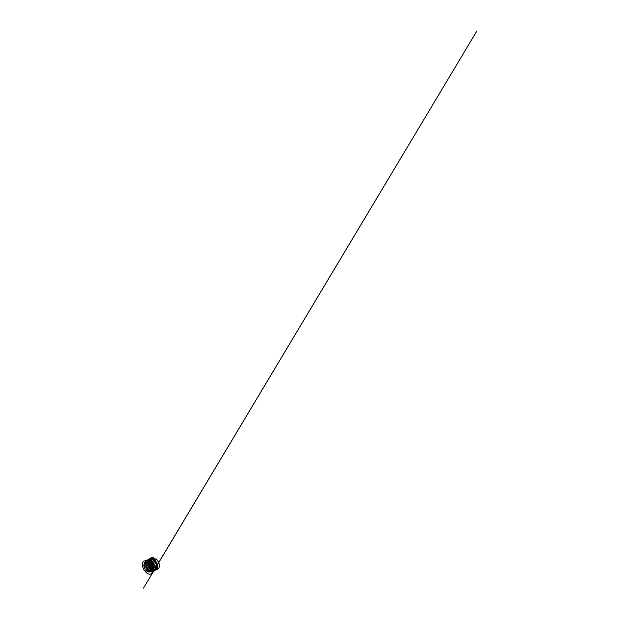 <?xml version="1.0" encoding="UTF-8"?>
<svg xmlns="http://www.w3.org/2000/svg" width="619" height="619" viewBox="0 0 619 619"><rect width="100%" height="100%" fill="white"/><g stroke="black" fill="none" stroke-linecap="round" stroke-linejoin="round"><path stroke-width="0.46" stroke-dasharray="3.1 2.32" d="M145.024 565.727L144.629 565.472M145.016 565.72L144.529 565.426M152.514 564.644L152.305 564.257M149.241 571.948L149.194 571.492L149.055 571.979M149.063 572.026L148.212 571.639L149.04 571.886M147.879 571.105L148.436 570.602L148.343 571.941M144.753 566.88L145.45 566.733L144.521 568.273M145.357 563.29L146.293 563.29L145.333 563.468M152.622 567.747A3.064 1.772 -120 0 0 153.35 567.615A3.064 1.772 -120 0 0 153.497 567.515A3.064 1.772 -120 0 0 153.938 566.702L154.116 566.424A3.033 1.749 60 0 1 153.644 567.391A3.033 1.749 60 0 1 153.504 567.491A3.033 1.749 60 0 1 152.738 567.615M152.444 567.963A3.064 1.772 -120 0 0 153.001 567.816A3.064 1.772 -120 0 0 153.566 567.004L154.116 566.424L153.636 566.501A3.064 1.772 -120 0 0 152.63 563.731L152.916 563.166A3.033 1.749 60 0 1 154.116 566.37M151.392 566.896A3.033 1.749 60 0 1 150.123 565L149.999 565.271A3.064 1.772 -120 0 0 151.198 567.004M149.868 564.048A3.033 1.749 60 0 1 150.409 562.276L150.131 562.408A3.064 1.772 -120 0 0 149.659 563.499M149.736 564.474A3.064 1.772 -120 0 0 149.837 564.83L150.1 564.946A3.033 1.749 60 0 1 149.93 564.366M152.204 563.236L152.63 563.731L152.204 563.236L152.599 563.073A3.064 1.772 -120 0 0 150.448 562.23A3.064 1.772 -120 0 0 150.371 562.261L150.44 562.253A3.033 1.749 60 0 1 150.471 562.238A3.033 1.749 60 0 1 150.626 562.16A3.033 1.749 60 0 1 152.878 563.12L152.204 563.236A3.064 1.772 -120 0 0 150.092 562.431L149.202 562.098M152.908 565.487A3.049 1.764 60 0 1 152.862 565.433L153.822 564.876A3.049 1.764 -120 0 1 152.653 561.99A3.049 1.764 -120 0 1 153.288 560.59A3.049 1.764 -120 0 1 153.822 560.45L153.822 557.533A6.275 3.621 -120 0 0 150.525 560.582A6.275 3.621 -120 0 0 153.822 567.437L153.822 564.807L153.822 567.437M153.822 560.172A3.265 1.888 -120 0 0 152.653 561.812A3.265 1.888 -120 0 0 153.822 564.807M159.393 565.464A6.275 3.621 -120 0 1 156.096 568.753L155.795 566.014A3.049 1.764 -120 0 0 156.336 565.874A3.049 1.764 -120 0 0 156.963 564.474A3.049 1.764 -120 0 0 155.795 561.588L156.096 558.849M156.096 568.753L156.096 566.122L154.835 566.571A3.049 1.764 60 0 1 152.978 565.565M156.096 566.122A3.265 1.888 -120 0 0 157.265 564.474A3.265 1.888 -120 0 0 156.096 561.479M152.862 568.196L153.822 567.638L152.707 568.288L152.862 565.433M154.982 559.29L155.795 558.825L155.795 561.588L154.835 562.137A3.049 1.764 60 0 0 152.862 561L153.822 560.45L153.822 558.454M153.984 566.346A3.064 1.772 -120 0 0 152.901 563.414M149.999 565.271L149.666 565.526L149.837 564.83L149.442 564.907A3.064 1.772 -120 0 1 149.372 564.605M150.131 562.408L149.752 562.632A3.064 1.772 -120 0 0 149.481 563.004M152.599 563.29L152.963 563.143L152.599 563.29L154.34 567.166M153.117 563.081L153.481 562.926L153.117 563.081C154.193 564.621 154.889 566.501 154.959 568.056M147.028 560.102L147.067 560.11A6.654 3.846 60 0 1 148.939 560.249M146.881 560.164L146.424 560.311A6.794 3.923 60 0 1 148.367 560.435M147.662 559.909L147.701 559.916A6.515 3.76 60 0 1 149.504 560.056M144.173 564.149A6.886 3.977 -120 0 0 144.212 564.605M144.66 565.588L144.738 565.557A6.794 3.923 60 0 1 144.49 563.692M146.076 561.093L145.597 563.158A6.554 3.784 -120 0 0 145.597 563.321A6.554 3.784 -120 0 0 145.813 564.961L145.999 564.868A6.515 3.76 60 0 1 145.782 563.151M145.813 564.961L145.364 565.209A6.654 3.846 60 0 1 145.132 563.507M145.326 561.835A6.677 3.853 -120 0 0 145.326 565.224L145.202 565.286A6.708 3.876 60 0 1 144.97 563.545A6.693 3.869 -120 0 0 144.947 563.584A6.693 3.869 -120 0 0 145.186 565.309L144.738 565.557M146.246 563.197A6.414 3.699 -120 0 0 146.448 564.621L145.999 564.868M146.262 563.05A6.422 3.706 60 0 1 146.958 560.535A6.414 3.699 -120 0 0 146.239 563.042L147.415 560.11A6.414 3.699 -120 0 0 147.167 560.303A6.422 3.706 60 0 1 147.469 560.056L148.305 559.708L148.034 560.489M146.448 564.621L146.277 565.704A2.12 0.867 163 0 1 145.813 566.315L145.759 566.045M147.02 569.991L147.043 569.217A6.693 3.869 -120 0 0 149.574 571.6A6.693 3.869 -120 0 0 149.705 571.67L149.341 571.995A6.794 3.923 60 0 1 147.02 569.991L146.889 570.378A6.886 3.977 -120 0 0 148.212 571.639M146.974 567.476L146.989 567.84A6.554 3.784 -120 0 0 150.123 571.167A6.554 3.784 -120 0 0 150.208 571.221L150.355 571.089A6.515 3.76 60 0 1 146.966 567.368L146.842 565.898A6.414 3.699 -120 0 0 150.672 570.733A6.414 3.699 -120 0 0 150.719 570.764L150.355 571.089A6.538 3.776 -120 0 1 146.974 567.476L146.966 567.368M149.341 571.995L149.852 571.538A6.654 3.846 60 0 1 147.036 568.846L146.989 567.84M146.889 570.378L145.836 566.493A2.228 0.913 -17 0 0 146.417 565.797L146.688 564.605L146.842 565.898M149.697 571.67L149.728 571.662A6.708 3.876 60 0 1 147.051 569.178M153.822 557.549A6.337 3.66 -120 0 0 153.272 557.433A6.337 3.66 -120 0 0 150.417 560.938A6.337 3.66 -120 0 0 153.822 567.6M152.305 571.763L152.382 571.855A6.569 3.791 60 0 0 153.744 571.414M152.568 572.103L153.473 571.685M155.949 568.83A6.337 3.66 -120 0 0 159.068 567.461A6.337 3.66 -120 0 0 159.284 566.725M155.795 568.776L154.982 569.596L155.934 568.861M154.982 569.596A6.515 3.76 60 0 1 153.845 569.109A6.515 3.76 60 0 1 152.707 568.288M151.941 568.637A6.515 3.76 -120 0 0 153.141 569.519A6.515 3.76 -120 0 0 153.187 569.542A6.515 3.76 -120 0 0 155.137 570.145M148.986 559.491A6.515 3.76 -120 0 0 148.537 561.479A6.515 3.76 -120 0 0 148.537 561.626M148.552 562.021A6.515 3.76 -120 0 0 148.637 562.71M149.133 564.505A6.515 3.76 -120 0 0 150.874 567.515M151.284 567.987A6.515 3.76 -120 0 0 151.756 568.474M151.701 571.221L151.701 571.221C152.808 571.577 153.705 571.445 154.402 570.819M149.001 568.374A2.081 1.199 -120 0 0 149.001 568.281A2.081 1.199 -120 0 0 147.531 565.735A2.081 1.199 -120 0 0 147.454 565.696M148.552 564.474A2.081 1.199 -120 0 0 148.39 564.536A2.081 1.199 -120 0 0 148.088 566.246M148.839 567.546A2.081 1.199 -120 0 0 150.471 568.134A2.081 1.199 -120 0 0 150.525 568.103M150.463 566.934A1.462 0.843 -120 0 0 149.829 565.464A1.462 0.843 -120 0 0 148.699 565.07A1.462 0.843 -120 0 0 148.699 566.756A1.462 0.843 -120 0 0 150.162 567.6A1.462 0.843 -120 0 0 150.463 566.934M151.229 564.42A1.462 0.843 -120 0 0 150.255 564.172A1.462 0.843 -120 0 0 149.953 564.845A1.462 0.843 -120 0 0 150.99 566.633L151.415 566.88A2.136 1.23 -120 0 1 149.953 564.35L149.953 564.845M152.87 565.325A2.136 1.23 -120 0 0 152.166 564.025M152.096 563.948A2.136 1.23 -120 0 0 149.953 564.257M153.613 566.486A6.794 3.923 60 0 1 153.62 566.501L153.566 567.004M149.442 564.907L149.666 565.526A3.064 1.772 -120 0 0 150.897 567.252M151.477 562.679A3.033 1.749 -120 0 0 152.97 565.898A3.049 1.764 -120 0 1 151.493 562.656A3.049 1.764 -120 0 1 151.725 561.665A3.049 1.764 -120 0 1 152.127 561.263A3.033 1.749 -120 0 0 151.709 561.688A3.033 1.749 -120 0 0 151.477 562.679M153.21 566.114A3.033 1.749 -120 0 0 154.595 566.687A3.033 1.749 -120 0 0 155.137 566.547A3.033 1.749 -120 0 0 154.51 562.176A3.033 1.749 -120 0 0 152.104 561.294A3.049 1.764 -120 0 1 154.471 562.075A3.049 1.764 -120 0 1 155.802 565.147A3.049 1.764 -120 0 1 155.176 566.54A3.049 1.764 -120 0 1 154.626 566.687A3.049 1.764 -120 0 1 153.203 566.076M154.835 569.333L154.835 566.571M154.835 562.137L154.835 559.383M152.862 561L152.707 557.974M147.585 571.229L147.144 571.43M146.858 571.236L147.082 570.733L146.858 571.236M152.491 572.149L149.512 570.231A2.12 1.137 116.7 0 0 148.761 570.339L148.777 570.354M150.34 571.128L148.916 570.401M148.103 570.857L147.647 571.306L148.103 570.857M148.777 570.339L148.777 570.339A2.228 1.192 -63.3 0 1 149.659 570.176L148.738 570.308M143.933 566.354L144.428 566.006L143.933 566.354M149.581 564.853L146.432 565.805L147.028 569.41M145.968 566.826L145.813 566.315L145.968 566.826M147.082 562.129L147.477 562.083L147.09 562.524L147.5 562.044M146.811 562.888L146.951 562.493M151.376 564.157L150.781 564.141L151.028 563.607L150.781 564.141L151.376 564.157M145.333 563.46L146.293 563.29L145.326 563.576M146.896 562.052L146.982 562.485M150.409 562.276L153.288 560.59M145.62 565.402L145.511 565.101A4.673 2.7 -120 0 1 145.504 565L145.55 565.124M145.047 566.772L144.366 567.143M149.519 565.232L149.117 565.402L149.527 565.24M153.272 557.433L153.822 557.533A6.283 3.629 -120 0 0 153.357 557.44A6.283 3.629 -120 0 0 150.518 560.876A6.283 3.629 -120 0 0 153.822 567.461M156.081 568.76A6.283 3.629 -120 0 0 159.098 567.383A6.283 3.629 -120 0 0 159.385 565.364M144.513 562.733A6.824 3.938 -120 0 0 144.699 565.565M146.324 560.868A6.538 3.776 -120 0 0 145.96 564.876M145.836 564.946A6.569 3.791 60 0 1 145.612 563.151M145.62 562.934A6.569 3.791 60 0 1 146.107 561.062M145.952 561.34A6.554 3.784 -120 0 0 145.597 562.926M145.163 562.833A6.654 3.846 60 0 1 145.38 561.797M145.094 562.184A6.693 3.869 -120 0 0 144.978 562.833M145.001 562.833A6.708 3.876 60 0 1 145.156 562.029M145.782 562.973A6.515 3.76 60 0 1 146.401 560.822M146.463 564.598A6.422 3.706 60 0 1 146.27 563.205M147.013 570.053A6.824 3.938 -120 0 0 149.318 572.033M150.208 571.221L150.208 571.221A6.569 3.791 60 0 1 146.997 567.793M147.043 568.931A6.677 3.853 -120 0 0 149.829 571.577M150.75 570.757A6.422 3.706 60 0 1 146.835 565.812M151.469 557.634A6.515 3.76 -120 0 0 150.285 562.122A6.515 3.76 -120 0 0 153.589 567.778M152.939 571.724A6.538 3.776 -120 0 0 153.984 571.213M154.317 570.354A6.654 3.846 60 0 1 152.661 572.08M153.21 571.693A6.554 3.784 -120 0 0 153.798 571.352M153.876 570.726A6.794 3.923 60 0 1 153.102 571.995M153.272 571.848A6.708 3.876 60 0 1 152.622 572.18M152.599 572.134A6.677 3.853 -120 0 0 153.512 571.646M154.758 569.983A6.515 3.76 60 0 1 153.141 571.639M153.527 571.314A6.414 3.699 -120 0 0 154.263 570.919M155.864 569.093A6.515 3.76 -120 0 0 157.984 568.923M151.91 568.675A6.175 3.567 -120 0 0 152.901 569.379A6.175 3.567 -120 0 0 152.947 569.403A6.175 3.567 -120 0 0 155.384 569.913M149.311 559.39A6.175 3.567 -120 0 0 148.606 560.922L149.891 559.212A5.989 3.459 -120 0 0 148.467 560.69M148.537 562.013A6.175 3.567 -120 0 0 148.591 562.702M149.04 564.474A6.175 3.567 -120 0 0 150.85 567.608M151.237 568.041A6.175 3.567 -120 0 0 151.725 568.513M151.717 568.954A5.989 3.459 -120 0 0 152.475 569.472A5.989 3.459 -120 0 0 155.833 569.495L154.905 569.913L153.187 569.542M148.243 561.982A5.989 3.459 -120 0 0 148.266 562.663M148.645 564.451A5.989 3.459 -120 0 0 150.672 567.963M151.013 568.327A5.989 3.459 -120 0 0 151.508 568.784M154.208 570.981A6.422 3.706 60 0 1 152.259 571.352M150.603 570.625L149.512 570.231M144.475 567.267L145.45 566.733M147.283 562.516A2.228 1.888 77 0 0 147.461 562.153L147.059 562.524M148.251 559.723L147.995 560.481M151.817 563.886L153.04 563.104M151.245 564.381L150.417 564.845M144.297 567.097L144.722 566.865M153.543 571.376L154.309 570.215M153.644 567.391L155.137 566.547M159.068 567.461L159.346 564.938M152.081 563.514L153.628 566.563M147.322 560.187L150.077 560.837M146.688 560.381L148.831 560.659M147.956 559.994C148.993 559.754 150.177 560.195 151.523 561.309M145.597 563.321L146.03 561.224M145.125 562.067L144.947 563.545M144.947 563.584L145.117 562.129M146.239 563.066C146.231 561.657 146.633 560.659 147.446 560.071L147.16 560.303M153.551 571.275L153.868 570.586M153.574 571.221L154.742 569.844M152.39 571.863L153.938 571.252M148.39 564.536L146.494 565.634M150.471 568.134L148.575 569.232M149.442 564.644L148.699 565.07M150.904 567.174L150.162 567.6M156.336 565.874L155.176 566.54M148.266 570.679L147.577 571.298M150.657 568.76L149.535 570.161M150.951 569.48L150.131 570.494M146.316 563.282L145.318 563.584M148.328 559.7L148.049 560.497M151.431 564.265L150.355 564.876M146.989 562.454L146.858 562.857M149.713 565.518L146.471 566.493M150.03 562.872L149.419 562.803M152.444 563.112L151.005 563.623M152.56 563.785L152.127 563.94M151.717 564.079L151.214 564.257M153.11 567.097L152.351 568.946M154.1 566.455L153.055 569"/><path stroke-width="0.93" d="M153.744 570.973L153.226 570.339L153.845 570.78L153.272 570.401L153.535 571.314M152.096 563.723L151.601 563.894L152.034 563.514L151.647 563.878L152.204 564.118M152.042 563.545L152.081 563.499A6.794 3.923 60 0 1 153.613 566.486L154.123 566.872A6.693 3.869 -120 0 0 152.444 563.352L152.065 563.507A6.824 3.938 -120 0 1 153.597 566.478L153.334 566.424A6.886 3.977 -120 0 0 152.506 564.644L152.305 564.257M146.548 560.992L146.355 560.311L146.548 560.992L146.355 560.311L146.881 560.164L146.424 560.311M149.264 571.941L148.653 571.941M147.67 571.322L148.127 571.662A4.658 2.693 -120 0 0 150.549 570.378L150.657 569.735A4.658 2.693 -120 0 0 149.194 565.41L149.171 565.379A4.658 2.693 -120 0 0 149.171 565.379L148.653 564.752A4.658 2.693 -120 0 0 145.326 563.36L144.885 563.6A4.658 2.693 -120 0 0 144.289 567.066L144.56 567.871A4.658 2.693 -120 0 0 147.508 571.407L147.539 571.414A4.658 2.693 -120 0 0 147.539 571.422L147.539 571.422M152.328 569.967L151.748 569.681L152.823 570.045L152.212 569.612A0.573 0.395 21.5 0 0 152.127 569.565L151.934 569.72M149.194 565.41L149.798 565.023L148.367 564.427A4.844 2.793 -120 0 0 145.922 563.151L145.658 563.151A4.844 2.793 -120 0 0 145.411 563.182L145.303 563.367A4.658 2.693 -120 0 0 145.303 563.375L145.318 563.367M150.448 570.122L151.121 569.542L150.51 570.857M146.734 561.634L146.935 562.671A0.487 0.41 77 0 0 146.958 562.292L146.703 561.557L146.912 562.3A0.573 0.48 -103 0 1 146.927 562.4L146.858 562.857M151.121 564.582L151.817 563.886M151.198 567.004A3.064 1.772 -120 0 0 152.042 567.577L152.065 567.917A3.064 1.772 -120 0 0 152.444 567.963M152.367 567.522A3.033 1.749 60 0 1 151.392 566.896M149.659 563.499A3.064 1.772 -120 0 0 149.736 564.474M159.346 564.938L159.393 565.464A6.275 3.621 -120 0 0 159.346 564.938A6.275 3.621 -120 0 0 156.096 558.849L154.982 559.29A6.515 3.76 60 0 0 152.707 557.974L153.822 557.526L153.102 558.106M153.822 557.549L153.589 557.464A6.515 3.76 -120 0 0 151.469 557.634L153.713 557.456M153.822 558.454L153.822 557.688M149.481 563.004A3.064 1.772 -120 0 0 149.372 564.605M148.127 571.662L148.343 571.941A4.844 2.793 -120 0 0 150.255 571.267L150.394 571.051A4.844 2.793 -120 0 0 150.502 570.811L150.549 570.378A4.658 2.693 -120 0 0 150.556 570.347L150.61 569.751C150.634 568.203 149.775 566.161 148.514 564.807L146.641 563.398L145.217 563.151L146.262 563.151A6.422 3.706 60 0 1 146.262 563.05M151.284 564.195L150.835 564.814M144.297 567.105L144.297 567.105A4.658 2.693 -120 0 1 144.297 567.097L143.995 566.71A4.844 2.793 -120 0 1 143.933 566.354L143.933 566.354M153.566 567.004L153.342 566.547L153.837 566.795L152.731 569.155L152.351 568.946L155.268 569.519L155.284 568.729A6.414 3.699 -120 0 0 153.481 562.926L153.117 563.081A6.515 3.76 60 0 1 154.959 567.832L154.796 567.608A6.554 3.784 -120 0 0 152.963 563.143L152.599 563.29A6.654 3.846 60 0 1 154.324 567.035L152.483 563.329A6.708 3.876 60 0 1 154.17 566.888L154.123 566.872M152.963 563.143L153.102 563.081A6.538 3.776 -120 0 1 154.951 567.809M152.584 563.29A6.677 3.853 -120 0 1 154.309 567.019L154.17 566.888M153.481 562.926L152.63 561.859A6.414 3.699 -120 0 0 148.158 559.777L147.539 559.94A6.569 3.791 60 0 1 150.959 560.961L150.897 560.969A6.554 3.784 -120 0 0 147.515 559.971L146.904 560.141A6.708 3.876 60 0 1 149.55 560.613L149.504 560.628A6.693 3.869 -120 0 0 146.881 560.164M148.367 560.435A6.794 3.923 60 0 1 148.591 560.52L148.196 560.551A6.886 3.977 -120 0 0 146.865 560.288L143.67 561.116C142.919 561.657 142.463 562.493 142.308 563.623L142.447 566.277L143.84 569.735L146.192 572.59C147.632 573.813 149.009 574.339 150.316 574.169L152.46 572.946L153.357 571.639L143.531 588.05L476.901 30.95L153.473 571.329A6.414 3.699 -120 0 0 153.527 571.314L153.497 571.391M151.508 561.294L150.959 560.961M150.897 560.969L150.077 560.837M151.431 564.265L152.065 563.855L150.781 564.141L151.028 563.607L150.781 564.141L151.376 564.157L150.781 564.141L151.028 563.607L151.376 564.157L150.781 564.141L151.028 563.607L149.504 560.628M149.86 560.675L147.028 560.102A6.677 3.853 -120 0 1 149.813 560.659L149.55 560.613M151.322 561.116C149.999 560.063 148.784 559.661 147.67 559.909A6.538 3.776 -120 0 1 151.253 561.077L152.63 561.859M148.158 559.777L149.891 559.212A5.989 3.459 -120 0 1 155.47 562.849A5.989 3.459 -120 0 1 155.833 569.495L154.402 570.819A6.422 3.706 60 0 1 154.208 570.981L154.402 570.819A6.422 3.706 60 0 0 155.106 569.712L152.7 569.333A2.12 1.455 21.5 0 0 151.585 569.441L152.05 569.511M146.865 562.153L145.125 562.075L144.212 562.996A6.886 3.977 -120 0 0 144.173 564.149M146.486 560.791L146.076 561.108A6.554 3.784 -120 0 0 145.952 561.34L146.076 561.093M145.156 562.029L146.03 561.224M146.401 560.822L147.415 560.11M149.287 572.057L149.705 571.67M150.75 570.757L150.355 571.089L150.603 570.625M149.287 565.526L149.434 565.712A4.844 2.793 -120 0 1 149.651 566.052L149.852 566.408A4.844 2.793 -120 0 1 150.719 569.557L150.657 569.735M145.658 563.151L146.246 563.151L145.658 563.151M144.885 563.6L144.537 563.638A4.844 2.793 -120 0 0 143.894 565.998M153.102 571.995A6.794 3.923 60 0 1 152.614 572.343L152.522 572.498A6.886 3.977 -120 0 0 152.885 572.227A6.886 3.977 -120 0 0 153.342 571.67M153.845 570.78L153.876 570.757A6.824 3.938 -120 0 1 153.094 572.033L152.885 572.227M149.001 568.466A2.306 1.331 -120 0 0 147.376 565.642A2.306 1.331 -120 0 0 145.744 566.586A2.306 1.331 -120 0 0 147.376 569.403A2.306 1.331 -120 0 0 149.001 568.466M150.549 570.378L150.502 570.811M146.858 571.236L146.858 571.236A4.844 2.793 -120 0 0 147.144 571.43L147.508 571.407M144.56 567.871L144.521 568.273A4.844 2.793 -120 0 0 146.571 571.012M153.798 571.352A6.554 3.784 -120 0 0 154.634 570.091L154.03 571.167A6.538 3.776 -120 0 0 154.75 570.014L154.758 569.983M153.141 571.639A6.515 3.76 60 0 1 152.259 571.724L152.39 571.855A6.554 3.784 -120 0 0 153.21 571.693M154.634 570.091L153.558 571.6A6.677 3.853 -120 0 0 154.309 570.385L154.634 570.091M152.614 572.343L152.607 572.18A6.693 3.869 -120 0 0 153.195 571.886M152.313 571.832L153.473 571.685A6.708 3.876 60 0 1 153.272 571.848M153.334 571.786A6.693 3.869 -120 0 0 154.193 570.463L154.309 570.385M150.974 570.656L151.701 571.221A6.414 3.699 -120 0 0 153.357 571.352M159.284 566.725A6.337 3.66 -120 0 0 155.949 558.771L155.864 558.779A6.515 3.76 -120 0 1 159.176 564.435A6.515 3.76 -120 0 1 157.984 568.923L156.398 569.836A6.515 3.76 -120 0 0 156.398 562.315A6.515 3.76 -120 0 0 149.883 558.555A6.515 3.76 -120 0 0 148.986 559.491M155.137 570.145A6.515 3.76 -120 0 0 156.398 569.836M148.537 561.626A6.515 3.76 -120 0 0 148.552 562.021M148.637 562.71A6.515 3.76 -120 0 0 149.133 564.505M150.874 567.515A6.515 3.76 -120 0 0 151.284 567.987M148.251 559.723L147.469 560.056M153.04 563.104L153.582 562.88M154.263 570.919A6.414 3.699 -120 0 0 155.067 569.72L155.106 569.712M147.454 565.696A2.081 1.199 -120 0 0 146.494 565.634A2.081 1.199 -120 0 0 146.494 568.033A2.081 1.199 -120 0 0 148.575 569.232A2.081 1.199 -120 0 0 149.001 568.374M150.525 568.103A2.081 1.199 -120 0 0 150.904 567.182A2.081 1.199 -120 0 0 150.092 565.201A2.081 1.199 -120 0 0 148.552 564.474M148.088 566.246A2.081 1.199 -120 0 0 148.839 567.546M150.99 566.633A1.462 0.843 -120 0 0 151.717 566.702A1.462 0.843 -120 0 0 152.019 566.037A1.462 0.843 -120 0 0 151.229 564.42M151.462 566.903L151.415 566.88A2.136 1.23 -120 0 0 151.462 566.903A2.136 1.23 -120 0 0 152.97 566.037A2.136 1.23 -120 0 0 152.87 565.325M151.593 567.739L152.042 567.577M150.897 567.252A3.064 1.772 -120 0 0 151.516 567.693M152.522 572.498L150.34 571.128M153.527 571.314L153.589 570.865L153.527 571.314M145.333 563.468L144.537 563.638M146.935 562.145L147.477 562.083L147.09 562.524L147.515 562.067L148.034 560.489M144.212 562.996L146.703 563.104L146.951 562.493L146.811 562.888M146.703 561.557L146.564 561.062M151.051 564.373L150.169 564.853L148.297 560.574C149.713 561.154 150.982 562.261 152.104 563.901M151.121 569.542L150.719 569.557M153.334 566.424L151.585 569.441M152.823 570.045L153.226 570.339M148.049 560.497L146.811 562.934A2.12 1.787 -103 0 0 147.283 562.408M147.376 562.547L147.337 561.967L147.531 562.447A4.673 2.7 -120 0 1 147.616 562.454L147.337 561.967L147.554 562.501M151.307 565.665A4.673 2.7 -120 0 1 151.369 565.774L151.028 565.387L151.516 565.209L151.276 565.689M151.578 570.378L152.127 570.401L151.616 570.316A4.673 2.7 -120 0 1 151.578 570.378L151.578 570.378M151.578 570.269L151.965 570.254M150.959 569.875L150.494 570.269M159.385 565.364A6.283 3.629 -120 0 0 156.081 558.841M153.001 563.12A6.569 3.791 60 0 1 154.835 567.631M153.52 562.911A6.422 3.706 60 0 1 155.315 568.768M148.583 560.52A6.824 3.938 -120 0 0 146.393 560.296L148.622 560.528M148.939 560.249A6.654 3.846 60 0 1 149.829 560.659M149.504 560.056A6.515 3.76 60 0 1 151.291 561.093M148.181 559.746A6.422 3.706 60 0 1 152.707 561.882M145.132 563.507A6.654 3.846 60 0 1 145.163 562.833M144.49 563.692A6.794 3.923 60 0 1 144.537 562.864M144.978 562.833A6.693 3.869 -120 0 0 144.947 563.545A6.708 3.876 60 0 1 145.001 562.833M152.63 572.366A6.824 3.938 -120 0 0 153.094 572.033L153.883 570.741M154.665 570.084A6.569 3.791 60 0 1 153.938 571.252A6.569 3.791 60 0 1 153.744 571.414L154.03 571.167A6.538 3.776 -120 0 1 153.984 571.213M152.305 571.763A6.538 3.776 -120 0 0 152.939 571.724M154.224 570.455A6.708 3.876 60 0 1 153.473 571.685L153.558 571.6A6.677 3.853 -120 0 1 153.512 571.646M155.384 569.913A6.175 3.567 -120 0 0 155.988 562.555A6.175 3.567 -120 0 0 149.311 559.39M148.529 561.766L148.614 560.93A6.175 3.567 -120 0 0 148.529 561.766A6.175 3.567 -120 0 0 148.537 562.013M148.591 562.702A6.175 3.567 -120 0 0 149.04 564.474M150.85 567.608A6.175 3.567 -120 0 0 151.237 568.041M148.467 560.69A5.989 3.459 -120 0 0 148.243 561.982M148.266 562.663A5.989 3.459 -120 0 0 148.645 564.451M152.259 571.352A6.422 3.706 60 0 1 151.686 571.198M146.703 563.104A2.228 1.888 77 0 0 147.283 562.516M147.995 560.481L147.469 562.184A2.228 1.888 77 0 0 147.492 562.083M151.454 569.325A2.228 1.532 -158.5 0 1 152.723 569.171L152.7 569.333M154.967 567.847C154.796 566.215 154.177 564.629 153.117 563.073M153.62 566.493L152.081 563.499M144.947 563.584L145.117 562.129M153.504 571.345L153.922 569.341L153.396 566.478M151.67 571.205L153.574 571.221M155.942 558.74C157.265 559.862 158.402 561.603 158.967 563.352C159.787 565.774 159.431 568.118 157.984 568.923M151.469 557.634L149.883 558.555M149.984 564.335L149.442 564.644M151.717 566.702L150.904 567.174M151.64 567.546L150.657 568.76M152.181 567.94L150.951 569.48M149.202 562.098L147.57 561.905M149.419 562.803L147.67 562.594M152.127 563.94L151.717 564.079M153.35 566.501L153.11 567.097"/></g></svg>
